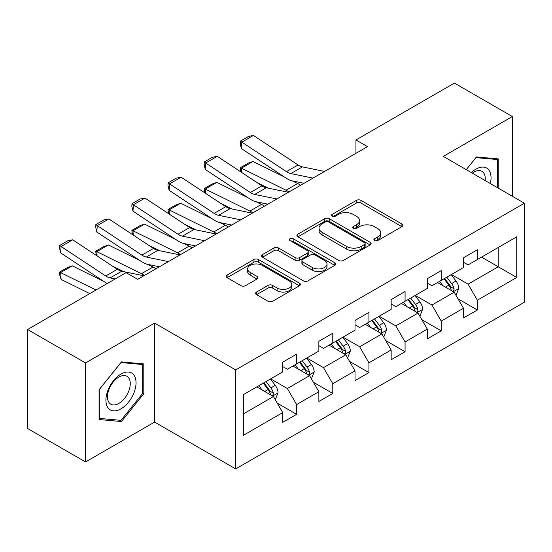<?xml version="1.0" encoding="UTF-8"?>
<svg xmlns="http://www.w3.org/2000/svg" width="552" height="552" viewBox="0 0 552 552"><rect width="100%" height="100%" fill="white"/><g stroke="black" fill="none" stroke-linecap="round" stroke-linejoin="round"><path stroke-width="0.83" d="M374.546 240.589A2.249 1.297 0 0 0 377.727 240.589L401.897 226.637A3.215 1.856 0 0 0 402.836 225.319A3.215 1.856 0 0 0 401.897 224.008L360.953 200.369A3.215 1.856 0 0 0 356.406 200.369L332.242 214.321A2.249 1.297 0 0 0 331.579 215.245A2.249 1.297 0 0 0 332.242 216.163A2.249 1.297 0 0 0 335.423 216.163L338.548 214.355A10.295 5.941 0 0 1 353.107 214.355L356.523 216.329A10.295 5.941 0 0 1 359.531 220.531A10.295 5.941 0 0 1 356.523 224.733L353.39 226.534A2.249 1.297 0 0 0 352.735 227.452A2.249 1.297 0 0 0 353.39 228.376A2.249 1.297 0 0 0 356.578 228.376L359.704 226.568A10.295 5.941 0 0 1 374.263 226.568L377.671 228.535A10.295 5.941 0 0 1 380.687 232.737A10.295 5.941 0 0 1 377.671 236.939L374.546 238.747A2.249 1.297 0 0 0 373.883 239.665A2.249 1.297 0 0 0 374.546 240.589L374.546 238.747M256.556 292.029A3.215 1.856 0 0 0 255.617 293.34A3.215 1.856 0 0 0 256.556 294.658L268.044 301.288A3.215 1.856 0 0 0 272.591 301.288L299.432 285.791A3.215 1.856 0 0 0 300.371 284.48A3.215 1.856 0 0 0 299.432 283.162L258.488 259.53A3.215 1.856 0 0 0 253.941 259.53L227.107 275.02A3.215 1.856 0 0 0 226.161 276.338A3.215 1.856 0 0 0 227.107 277.649L240.976 285.66A3.215 1.856 0 0 0 245.53 285.66L257.011 279.029A3.215 1.856 0 0 0 257.957 277.718A3.215 1.856 0 0 0 257.011 276.4L250.132 272.433A8.604 4.968 0 0 1 247.613 268.921A8.604 4.968 0 0 1 252.926 264.325A8.604 4.968 0 0 1 262.303 265.402L289.255 280.968A8.604 4.968 0 0 1 291.773 284.48A8.604 4.968 0 0 1 286.46 289.069A8.604 4.968 0 0 1 277.083 287.992L272.591 285.398A3.215 1.856 0 0 0 268.044 285.398L256.556 292.029L256.556 294.658M154.581 323.092L85.532 362.954L27.6 329.51L27.6 428.511L85.532 461.955L154.581 422.087L235.683 468.91L235.683 369.916L154.581 323.092L154.581 422.087M512.353 196.264L512.353 116.534L443.297 156.402L524.4 203.226L235.683 369.916M512.353 116.534L454.42 83.09L355.943 139.946L355.943 153.325M27.6 329.51L126.077 272.653L137.662 279.346L367.528 146.632L355.943 139.946M338.776 260.447A3.215 1.856 0 0 0 343.33 260.447L370.164 244.95A3.215 1.856 0 0 0 371.11 243.639A3.215 1.856 0 0 0 370.164 242.328L329.227 218.689A3.215 1.856 0 0 0 324.679 218.689L297.838 234.186A3.215 1.856 0 0 0 296.893 235.497A3.215 1.856 0 0 0 297.838 236.808L338.776 260.447M290.89 241.072A2.249 1.297 0 0 1 293.174 241.39L293.174 238.712L334.802 262.745A3.215 1.856 0 0 1 335.74 264.056A3.215 1.856 0 0 1 334.802 265.374L307.961 280.864A3.215 1.856 0 0 1 303.414 280.864L262.469 257.232L262.469 254.603A3.215 1.856 0 0 0 261.531 255.914A3.215 1.856 0 0 0 262.469 257.232M262.469 254.603L273.958 247.972A3.215 1.856 0 0 1 278.505 247.972L295.106 257.556A3.215 1.856 0 0 0 299.66 257.556L307.278 253.161A3.215 1.856 0 0 0 308.223 251.85A3.215 1.856 0 0 0 307.278 250.532L289.993 240.555A2.249 1.297 0 0 1 289.331 239.637A2.249 1.297 0 0 1 290.725 238.436A2.249 1.297 0 0 1 293.174 238.712M235.683 468.91L524.4 302.22L524.4 203.226M277.276 403.16L296.624 414.331L296.624 404.561L318.87 391.72L318.87 401.483L332.773 393.459L332.773 383.695L355.012 370.847L355.012 380.618L368.915 372.593L368.915 362.823L391.161 349.982L391.161 359.745L405.064 351.721L405.064 341.957L427.31 329.109L427.31 338.88L441.214 330.848L441.214 321.085L463.459 308.244L463.459 318.007L477.363 309.982L477.363 300.212L516.755 277.47L516.755 236.801L498.214 247.503L498.214 266.768L516.755 277.47M296.624 414.331L282.721 422.356L282.721 412.592L243.328 435.335L243.328 394.666L282.721 371.917L282.721 362.153L296.624 354.129L296.624 363.892L318.87 351.051L318.87 341.281L332.773 333.256L332.773 343.027L355.012 330.179L355.012 320.415L368.915 312.391L368.915 322.154L391.161 309.313L391.161 299.543L405.064 291.518L405.064 301.282L427.31 288.441L427.31 278.677L441.214 270.646L441.214 280.416L463.459 267.568L463.459 257.805L477.363 249.78L477.363 259.543L516.755 236.801M292.912 366.031L309.596 375.664L287.357 388.511L270.673 378.879M282.721 366.569L287.357 369.247L296.624 363.892M287.357 388.511L296.624 404.561M309.596 375.664L318.87 391.72M329.061 345.166L345.745 354.798L323.5 367.639L306.815 358.006M318.87 345.697L323.5 348.374L332.773 343.027M323.5 367.639L332.773 383.695M345.745 354.798L355.012 370.847M365.21 324.293L381.894 333.925L359.649 346.773L342.964 337.141M355.012 324.831L359.649 327.508L368.915 322.154M359.649 346.773L368.915 362.823M381.894 333.925L391.161 349.982M401.359 303.427L418.043 313.06L395.798 325.901L379.114 316.268M391.161 303.959L395.798 306.636L405.064 301.282M395.798 325.901L405.064 341.957M418.043 313.06L427.31 329.109M437.508 282.555L454.192 292.187L431.947 305.028L415.263 295.396M427.31 283.093L431.947 285.763L441.214 280.416M431.947 305.028L441.214 321.085M454.192 292.187L463.459 308.244M481.53 257.135L498.214 266.768L468.096 284.163L451.412 274.53M463.459 262.221L468.096 264.898L477.363 259.543M468.096 284.163L477.363 300.212M85.532 362.954L85.532 461.955M243.328 413.931L273.454 396.536L256.77 386.904M273.454 396.536L282.721 412.592M458.015 298.811L477.363 309.982M421.866 319.677L441.214 330.848M385.717 340.549L405.064 351.721M349.568 361.422L368.915 372.593M313.426 382.288L332.773 393.459M498.794 188.439L498.794 158.948L476.438 156.954L466.233 169.643M99.084 419.534L121.447 421.535L143.803 393.714L143.803 363.906L121.447 361.905L99.084 389.726L99.084 419.534M142.651 393.052L143.803 393.714M119.08 420.169L121.447 421.535M375.443 240.907L377.671 239.616A10.295 5.941 0 0 0 380.687 235.414L380.687 232.737M359.531 220.531L359.531 223.201A10.295 5.941 0 0 1 356.523 227.403L354.294 228.694M401.849 226.658L360.953 203.046A3.215 1.856 0 0 0 356.406 203.046L333.139 216.481M370.123 244.978L329.227 221.366A3.215 1.856 0 0 0 324.679 221.366L297.88 236.836M364.479 244.557A2.249 1.297 0 0 0 365.141 243.639A2.249 1.297 0 0 0 364.479 242.721L328.543 221.973A2.249 1.297 0 0 0 325.363 221.973L322.064 223.877A10.295 5.941 0 0 0 319.049 228.079A10.295 5.941 0 0 0 322.064 232.282L346.628 246.461A10.295 5.941 0 0 0 361.18 246.461L364.479 244.557L364.479 247.234A2.249 1.297 0 0 0 365.141 246.316L365.141 243.639M319.049 228.079L319.049 230.757A10.295 5.941 0 0 0 322.064 234.959L322.064 232.282M364.479 247.234L361.18 249.138A10.295 5.941 0 0 1 346.628 249.138L322.064 234.959M262.51 257.253L273.958 250.649L273.958 247.972M308.223 251.85L308.223 254.52A3.215 1.856 0 0 1 307.278 255.838L299.66 260.233A3.215 1.856 0 0 1 295.106 260.233L278.505 250.649A3.215 1.856 0 0 0 273.958 250.649M293.174 241.39L334.753 265.395M312.335 267.506A8.604 4.968 0 0 0 321.712 268.582A8.604 4.968 0 0 0 327.025 263.994A8.604 4.968 0 0 0 324.507 260.482L315.013 254.996A3.215 1.856 0 0 0 310.459 254.996L302.841 259.399A3.215 1.856 0 0 0 301.903 260.71A3.215 1.856 0 0 0 302.841 262.021L312.335 267.506L312.335 270.183A8.604 4.968 0 0 0 321.712 271.26A8.604 4.968 0 0 0 327.025 266.671L327.025 263.994M301.903 260.71L301.903 263.387A3.215 1.856 0 0 0 302.841 264.698L302.841 262.021M312.335 270.183L302.841 264.698M291.773 284.48L291.773 287.15A8.604 4.968 0 0 1 286.46 291.746A8.604 4.968 0 0 1 277.083 290.669L272.591 288.075A3.215 1.856 0 0 0 268.044 288.075L256.597 294.678M247.613 268.921L247.613 271.591A8.604 4.968 0 0 0 250.132 275.103L250.132 272.433M256.97 279.057L250.132 275.103M299.391 285.819L258.488 262.207A3.215 1.856 0 0 0 253.941 262.207L227.148 277.677M456.021 295.361L458.774 288.413A8.687 5.016 -120 0 0 456.007 281.023L451.226 274.634M240.872 171.92L240.279 167.76L248.386 163.081L253.009 161.488L284.466 177.019M292.277 180.877L297.638 183.526A24.578 14.186 60 0 1 300.592 185.279M442.883 285.66L439.64 281.327M253.009 161.488L241.417 168.174L286.053 190.219A24.578 14.186 60 0 1 289.007 191.965M240.279 167.76L241.417 168.174L241.679 172.452M268.3 188.156L256.99 182.574M452.847 291.415L453.896 290.297L454.089 288.786A8.687 5.016 -120 0 0 451.605 283.562L446.823 277.18M444.643 278.436L449.949 285.515A4.423 2.553 60 0 1 450.756 286.861L454.089 288.786M444.043 278.781L448.824 285.17A8.687 5.016 60 0 1 451.308 290.393M313.012 178.11L290.863 173.57A16.387 9.46 60 0 1 286.474 171.644L241.838 142.147L241.417 148.578L286.053 178.075A24.578 14.186 -120 0 0 292.643 180.959L304.028 183.298M324.597 171.424L302.448 166.876A16.387 9.46 60 0 1 298.059 164.951L253.423 135.454L241.838 142.147L240.444 141.084L248.559 136.406L253.423 135.454M241.417 148.578L240.279 143.658L240.444 141.084M496.2 158.721L497.635 159.549L497.635 187.77M466.281 169.671L475.969 157.617L497.635 159.549M490.314 183.54A21.3 12.296 120 0 0 486.622 168.056A21.3 12.296 120 0 0 471.367 172.603M485.153 180.566A16.125 9.308 120 0 0 481.924 171.313A16.125 9.308 120 0 0 472.298 173.142M120.985 408.846A21.3 12.296 120 0 0 136.04 382.757A21.3 12.296 120 0 0 120.985 374.063A21.3 12.296 120 0 0 105.922 400.145A21.3 12.296 120 0 0 120.985 408.846M118.866 403.402A16.125 9.308 120 0 0 129.403 389.188A16.125 9.308 120 0 0 126.932 376.264A16.125 9.308 120 0 0 118.866 377.064A16.125 9.308 120 0 0 108.337 391.278A16.125 9.308 120 0 0 110.807 404.202A16.125 9.308 120 0 0 118.866 403.402M99.319 389.519L120.985 362.567L142.651 364.499L142.651 393.39L120.985 420.341L99.319 418.402L99.27 389.491M141.208 363.671L142.651 364.499M419.872 316.227L422.632 309.286A8.687 5.016 -120 0 0 419.858 301.889L415.076 295.506M204.723 192.786L204.13 188.632L212.244 183.947L216.86 182.36L248.317 197.892M256.128 201.749L261.489 204.399A24.578 14.186 60 0 1 264.449 206.144M406.741 306.532L403.491 302.192M216.86 182.36L205.275 189.046L249.904 211.085A24.578 14.186 60 0 1 252.857 212.837M204.13 188.632L205.275 189.046L205.53 193.324M232.157 209.029L220.841 203.44M416.698 312.28L417.754 311.169L417.94 309.651A8.687 5.016 -120 0 0 415.456 304.428L410.674 298.045M408.501 299.301L413.8 306.388A4.423 2.553 60 0 1 414.607 307.726L417.94 309.651M407.893 299.653L412.675 306.036A8.687 5.016 60 0 1 415.159 311.259M383.723 337.099L386.483 330.151A8.687 5.016 -120 0 0 383.709 322.761L378.927 316.372M168.574 213.658L167.98 209.505L176.095 204.82L180.711 203.226L212.168 218.764M219.979 222.622L225.347 225.271A24.578 14.186 60 0 1 228.3 227.017M370.592 327.398L367.342 323.065M180.711 203.226L169.126 209.919L213.762 231.957A24.578 14.186 60 0 1 216.715 233.703M167.98 209.505L169.126 209.919L169.381 214.19M196.008 229.894L184.692 224.312M380.549 333.153L381.604 332.042L381.791 330.524A8.687 5.016 -120 0 0 379.307 325.3L374.525 318.918M372.352 320.174L377.658 327.253A4.423 2.553 60 0 1 378.458 328.599L381.791 330.524M371.744 320.519L376.526 326.908A8.687 5.016 60 0 1 379.01 332.132M276.862 198.982L254.713 194.435A16.387 9.46 60 0 1 250.325 192.51L205.689 163.012L205.275 169.443L249.904 198.941A24.578 14.186 -120 0 0 256.494 201.832L267.879 204.164M288.448 192.289L266.299 187.749A16.387 9.46 60 0 1 261.91 185.824L217.274 156.326L205.689 163.012L204.295 161.957L212.41 157.272L217.274 156.326M205.275 169.443L204.13 164.53L204.295 161.957M240.713 219.848L218.564 215.308A16.387 9.46 60 0 1 214.176 213.382L169.54 183.885L169.126 190.316L213.762 219.813A24.578 14.186 -120 0 0 220.345 222.697L231.73 225.037M252.298 213.162L230.149 208.615A16.387 9.46 60 0 1 225.761 206.689L181.125 177.199L169.54 183.885L168.153 182.822L176.26 178.144L181.125 177.199M169.126 190.316L167.98 185.396L168.153 182.822M347.581 357.965L350.334 351.024A8.687 5.016 -120 0 0 347.56 343.627L342.778 337.244M132.425 234.531L131.838 230.37L139.946 225.692L144.562 224.098L176.019 239.63M183.83 243.487L189.198 246.137A24.578 14.186 60 0 1 192.151 247.889M334.443 348.271L331.193 343.93M144.562 224.098L132.977 230.784L177.613 252.83A24.578 14.186 60 0 1 180.566 254.575M131.838 230.37L132.977 230.784L133.232 235.062M159.859 250.767L148.55 245.178M344.4 354.018L345.455 352.907L345.649 351.396A8.687 5.016 -120 0 0 343.158 346.173L338.376 339.784M336.202 341.039L341.509 348.126A4.423 2.553 60 0 1 342.309 349.471L345.649 351.396M335.595 341.391L340.377 347.774A8.687 5.016 60 0 1 342.868 352.997M311.431 378.838L314.185 371.896A8.687 5.016 -120 0 0 311.418 364.499L306.629 358.117M96.283 255.397L95.689 251.243L103.797 246.558L108.413 244.964L139.877 260.503M147.688 264.36L153.049 267.009A24.578 14.186 60 0 1 156.002 268.755M298.294 369.143L295.044 364.803M108.413 244.964L96.828 251.657L141.464 273.695A24.578 14.186 60 0 1 144.417 275.448M95.689 251.243L96.828 251.657L97.09 255.935M123.71 271.639L112.401 266.05M308.257 374.891L309.306 373.78L309.5 372.262A8.687 5.016 -120 0 0 307.015 367.039L302.227 360.656M300.053 361.912L305.359 368.998A4.423 2.553 60 0 1 306.167 370.337L309.5 372.262M299.446 362.264L304.235 368.646A8.687 5.016 60 0 1 306.719 373.87M275.282 399.71L278.035 392.762A8.687 5.016 -120 0 0 275.269 385.365L270.487 378.982M72.264 265.836L60.679 272.522L61.099 279.436L59.706 274.875L59.54 272.108L67.648 267.43L72.264 265.836L103.728 281.368M262.145 390.009L258.902 385.675M59.54 272.108L96.048 289.993M89.79 293.609L61.099 279.436M272.108 395.763L273.157 394.646L273.35 393.134A8.687 5.016 -120 0 0 270.866 387.911L266.085 381.529M263.904 382.784L269.21 389.864A4.423 2.553 60 0 1 270.018 391.209L273.35 393.134M263.304 383.129L268.086 389.519A8.687 5.016 60 0 1 270.57 394.742M204.564 240.72L182.422 236.173A16.387 9.46 60 0 1 178.027 234.248L133.398 204.757L132.977 211.188L177.613 240.679A24.578 14.186 -120 0 0 184.195 243.57L195.587 245.902M216.149 234.027L194.007 229.487A16.387 9.46 60 0 1 189.612 227.562L144.983 198.064L133.398 204.757L132.004 203.695L140.111 199.01L144.983 198.064M132.977 211.188L131.838 206.269L132.004 203.695M168.422 261.586L146.273 257.046A16.387 9.46 60 0 1 141.878 255.121L97.249 225.623L96.828 232.054L141.464 261.551A24.578 14.186 -120 0 0 148.046 264.436L159.438 266.775M180.007 254.9L157.858 250.36A16.387 9.46 60 0 1 153.47 248.434L108.834 218.937L97.249 225.623L95.855 224.567L103.962 219.882L108.834 218.937M96.828 232.054L95.689 227.134L95.855 224.567M115.175 278.953L110.124 277.918A16.387 9.46 60 0 1 105.736 275.993L61.099 246.496L60.679 252.926L105.315 282.424A24.578 14.186 -120 0 0 107.205 283.549M143.858 275.772L121.709 271.225A16.387 9.46 60 0 1 117.321 269.3L72.685 239.803L61.099 246.496L59.706 245.433L67.82 240.755L72.685 239.803M60.679 252.926L59.54 248.007L59.706 245.433M377.671 239.616L377.671 236.939M353.39 228.376L353.39 226.534M356.523 227.403L356.523 224.733M332.242 216.163L332.242 214.321M356.406 203.046L356.406 200.369M360.953 203.046L360.953 200.369M401.897 226.637L401.897 224.008M297.838 236.808L297.838 234.186M324.679 221.366L324.679 218.689M329.227 221.366L329.227 218.689M370.164 244.95L370.164 242.328M346.628 249.138L346.628 246.461M361.18 249.138L361.18 246.461M278.505 250.649L278.505 247.972M295.106 260.233L295.106 257.556M299.66 260.233L299.66 257.556M307.278 255.838L307.278 253.161M334.802 265.374L334.802 262.745M268.044 288.075L268.044 285.398M272.591 288.075L272.591 285.398M277.083 290.669L277.083 287.992M257.011 279.029L257.011 276.4M227.107 277.649L227.107 275.02M253.941 262.207L253.941 259.53M258.488 262.207L258.488 259.53M299.432 285.791L299.432 283.162M453.33 291.691L458.719 288.586M451.605 283.562L456.007 281.023M445.429 287.13L448.824 285.17M297.638 183.526L286.053 190.219M290.863 173.57L302.448 166.876M286.474 171.644L298.059 164.951M417.188 312.563L422.57 309.451M415.456 304.428L419.858 301.889M409.28 307.995L412.675 306.036M261.489 204.399L249.904 211.085M381.039 333.429L386.428 330.324M379.307 325.3L383.709 322.761M373.131 328.868L376.526 326.908M225.347 225.271L213.762 231.957M254.713 194.435L266.299 187.749M250.325 192.51L261.91 185.824M218.564 215.308L230.149 208.615M214.176 213.382L225.761 206.689M344.89 354.301L350.278 351.189M343.158 346.173L347.56 343.627M336.982 349.74L340.377 347.774M189.198 246.137L177.613 252.83M308.74 375.174L314.129 372.062M307.015 367.039L311.418 364.499M300.833 370.606L304.235 368.646M153.049 267.009L141.464 273.695M272.591 396.039L277.98 392.934M270.866 387.911L275.269 385.365M264.684 391.478L268.086 389.519M182.422 236.173L194.007 229.487M178.027 234.248L189.612 227.562M146.273 257.046L157.858 250.36M141.878 255.121L153.47 248.434M110.124 277.918L121.709 271.225M105.736 275.993L117.321 269.3"/></g></svg>
